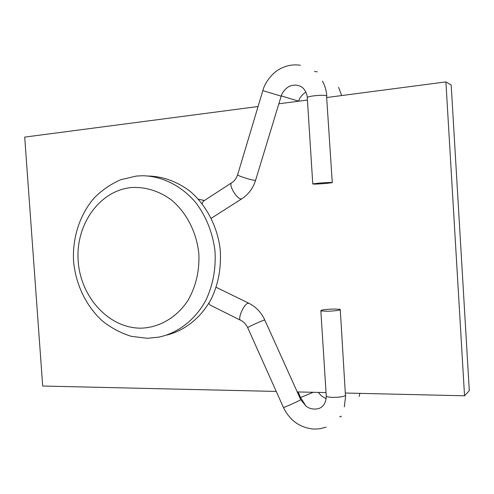 <?xml version="1.0" encoding="UTF-8"?>
<svg xmlns="http://www.w3.org/2000/svg" width="494" height="494" viewBox="0 0 494 494"><rect width="100%" height="100%" fill="white"/><g stroke="black" fill="none" stroke-linecap="round" stroke-linejoin="round"><path stroke-width="0.74" d="M148.799 176.025C163.471 176.556 177.167 181.601 189.887 191.153C205.973 204.769 217.094 225.69 220.102 248.494C221.528 266 218.811 282.37 211.945 297.61C202.009 316.876 185.503 330.344 166.904 335.037M445.903 81.899L451.195 85.005L469.3 390.68L464.539 395.787L445.903 81.899L326.898 97.497M276.245 391.433L42.694 386.036L24.7 137.11L258.066 106.519M278.838 103.796L307.429 100.047M297.24 391.921L326.04 392.588M345.528 393.039L464.539 395.787M333.74 309.003L340.255 309.361C340.594 310.244 336.272 310.874 327.269 311.257L320.847 310.899C320.557 310.01 324.854 309.38 333.74 309.003M325.799 183.459L332.271 182.694C332.536 182.286 328.158 182.428 319.143 183.12L312.764 183.879C312.56 184.281 316.901 184.145 325.799 183.459M202.083 203.633L203.269 201.237L204.164 200.657M208.839 303.341L210.055 305.033L210.957 305.483M158.71 337.161C177.834 333.166 195.081 320.007 205.677 300.611C213.038 285.223 216.125 268.545 214.952 250.569C212.624 232.699 206.344 216.866 196.124 203.071C181.922 185.929 162.384 176.142 142.785 175.741L136.455 176.049L120.795 179.686C110.884 184.034 102.03 190.104 94.237 197.89C79.756 214.624 72.365 237.639 73.544 260.98C75.594 284.272 86.086 306.243 102.653 321.205C111.403 328.053 120.956 333.098 131.318 336.34L147.268 338.285L158.71 337.161M131.565 187.522C145.526 186.812 158.685 190.863 171.035 199.675C186.578 212.358 197.013 232.779 198.909 254.719C199.44 271.558 195.785 286.804 187.942 300.469C176.772 317.463 159.439 327.51 141.284 328.164C109.026 328.584 80.541 297.184 78.188 261.048C75.391 224.943 99.313 190.499 131.565 187.522M305.928 92.187C305.669 91.989 299.92 96.015 298.672 101.122L298.827 101.177M298.796 101.184L281.247 95.892M313.233 392.292L300.58 397.503M241.035 320.476L240.35 320.149C237.651 318.093 244.172 303.804 248.087 303.211L249.328 303.483C256.182 307.083 261.332 312.579 264.765 319.964M247.772 327.831L247.692 327.646C248.717 326.67 261.011 321.051 264.142 320.131L264.852 320.155L300.673 399.535L300.198 400.041C297.363 401.733 284.828 407.297 283.426 407.482C289.91 420.622 300.062 427.829 313.894 429.101L320.093 428.736L326.04 427.131M340.286 309.837L345.454 395.595C342.984 396.799 338.742 397.392 332.734 397.367C329.399 397.262 327.25 396.892 326.275 396.268L326.219 395.342M332.258 182.484L326.546 95.682C323.947 95.101 319.63 95.163 313.61 95.867C310.288 96.324 308.17 96.836 307.262 97.392L307.305 98.059M262.827 90.618L281.166 96.157C282.932 89.933 289.237 86.117 289.293 86.425C290.7 85.586 292.961 85.147 296.079 85.11C299.024 85.604 301.068 86.382 302.223 87.45C302.519 87.339 306.965 91.656 307.262 97.392L312.764 183.879M237.719 174.487L237.602 174.882C238.664 176.185 251.773 180.285 255.003 180.329L255.713 179.915L281.154 96.182M232.118 182.49L231.39 182.941C228.679 185.54 237.188 199.409 241.226 198.965L242.313 198.477C248.673 194.136 253.101 188.078 255.589 180.31M283.358 407.322L247.692 327.646C245.753 323.885 243.307 321.384 240.35 320.149L210.055 305.033M326.213 398.473C325.632 398.399 321.366 396.719 318.414 392.409M338.594 87.364L341.687 95.558M359.854 393.366L359.144 396.466M341.496 416.201L339.594 416.862M306.076 406.229L300.642 397.645L298.067 391.94M317.241 71.815L314.48 71.488M320.847 310.899L326.275 396.268C325.725 406.636 319.791 408.285 317.883 408.76L314.246 409.162L310.349 408.464C309.158 407.939 309.905 408.594 306.237 406.352L300.747 399.695M300.401 65.276C293.288 64.189 286.458 65.406 279.913 68.932C273.898 71.883 265.266 81.059 262.82 90.649L237.602 174.882C236.218 178.717 234.15 181.403 231.39 182.941L203.269 201.237M248.673 303.162L216.162 287.298M198.353 199.199L204.417 200.496M211.265 218.274L241.622 198.915M322.452 81.133C324.935 85.623 326.38 90.501 326.793 95.774M344.324 406.883L345.676 395.428"/></g></svg>
